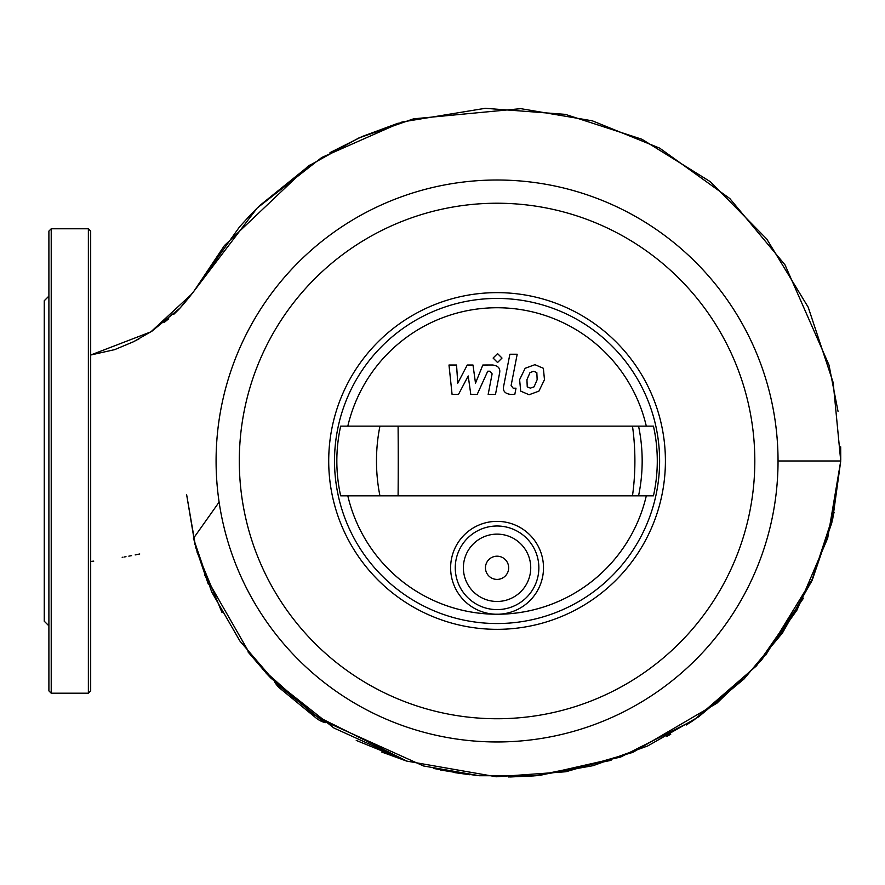 <?xml version="1.0" encoding="UTF-8"?>
<svg xmlns="http://www.w3.org/2000/svg" width="885" height="885" viewBox="0 0 885 885"><rect width="100%" height="100%" fill="white"/><g stroke="black" fill="none" stroke-linecap="round" stroke-linejoin="round"><path stroke-width="1.33" d="M536.83 372.574L533.644 371.28L530.015 372.574L526.94 379.687L527.239 386.845L530.369 388.139L534.064 386.845L537.151 379.687L536.83 372.574M525.148 368.293L519.606 379.687L520.712 391.137L529.086 394.743L538.921 391.137L544.474 379.687L543.368 368.293L534.927 364.675L525.148 368.293M509.871 354.243L503.698 386.004C502.58 390.893 504.892 393.692 510.634 394.4L514.804 394.4L516.01 388.205L513.189 388.205L511.11 385.55L517.194 354.243L509.871 354.243M497.558 362.507L502.005 358.06L497.558 353.613L493.111 358.06L497.558 362.507M458.496 394.4L468.22 375.959L470.787 394.4L477.192 394.4L487.746 371.213L490.024 371.213L492.115 373.857L488.166 394.422L495.489 394.422L499.527 373.37C500.622 368.481 498.288 365.682 492.558 364.996L482.845 365.018L475.499 383.183L472.999 365.018L467.269 365.018L457.755 383.183L456.549 365.018L448.983 365.018L452.08 394.4L458.496 394.4M665.409 460.985A168.349 168.349 0 0 1 497.06 629.335A168.349 168.349 0 0 1 328.711 460.985A168.349 168.349 0 0 1 497.06 292.636A168.349 168.349 0 0 1 665.409 460.985M659.613 460.985A162.552 162.552 0 0 1 497.06 623.538A162.552 162.552 0 0 1 334.519 460.985A162.552 162.552 0 0 1 497.06 298.433A162.552 162.552 0 0 1 659.613 460.985M497.06 614.245A153.26 153.26 0 0 1 347.816 495.821A153.26 153.26 0 0 0 646.304 495.821A153.26 153.26 0 0 1 497.071 614.245M450.62 567.805A46.44 46.44 0 0 1 497.06 521.365A46.44 46.44 0 0 1 543.501 567.805A46.44 46.44 0 0 1 497.06 614.245A46.44 46.44 0 0 1 450.62 567.805M463.386 567.805A33.674 33.674 0 0 1 497.06 534.131A33.674 33.674 0 0 1 530.735 567.805A33.674 33.674 0 0 1 497.06 601.468A33.674 33.674 0 0 1 463.386 567.805M455.266 567.805A41.794 41.794 0 0 1 497.06 526A41.794 41.794 0 0 1 538.854 567.805A41.794 41.794 0 0 1 497.06 609.599A41.794 41.794 0 0 1 455.266 567.805M347.816 426.15A153.26 153.26 0 0 1 646.304 426.15A153.26 153.26 0 0 0 347.816 426.15M653.451 495.821A160.229 160.229 0 0 0 653.451 426.15L340.67 426.15A160.229 160.229 0 0 0 340.67 495.821L653.451 495.821M497.06 556.189A11.616 11.616 0 0 0 485.456 567.805A11.616 11.616 0 0 0 497.06 579.409A11.616 11.616 0 0 0 508.676 567.805A11.616 11.616 0 0 0 497.06 556.189M216.084 460.985A280.976 280.976 0 0 1 497.06 180.009A280.976 280.976 0 0 1 778.037 460.985A280.976 280.976 0 0 1 497.06 741.962A280.976 280.976 0 0 1 216.084 460.985M239.304 460.985A257.756 257.756 0 0 1 497.06 203.229A257.756 257.756 0 0 1 754.817 460.985A257.756 257.756 0 0 1 497.06 718.742A257.756 257.756 0 0 1 239.304 460.985M219.115 502.105L193.439 538.379L211.692 591.976L239.957 641.105L276.861 684.039L320.801 719.616L423.495 765.967L479.438 775.736L536.542 775.68L593.16 765.658L647.709 745.955L698.564 716.872L744.064 678.939L782.484 632.952L812.22 580.151L831.933 522.183L840.739 460.985L833.172 382.541L808.215 307.25L766.731 238.983L710.367 181.724L641.913 139.244L565.349 114.364L485.223 108.313L402.044 121.997L321.753 157.475L257.17 208.052L191.713 294.097L150.904 331.842L90.69 355.018L114.707 349.63L133.613 341.687L152.154 331.034L180.142 307.969L193.892 291.265L224.414 245.576L307.98 166.291L358.702 138.038L413.494 118.844L520.745 108.656L592.364 120.836L659.679 148.149L729.815 198.539L785.028 264.892L829.013 365.051L838.018 411.304M778.037 460.985L840.739 460.985L831.668 523.256L811.058 582.717M325.403 722.658A23.22 23.22 0 0 1 316.133 718.045L280.235 688.574A23.22 23.22 0 0 1 274.66 681.892M51.219 693.198L51.219 228.773L88.367 228.773L90.69 231.096L90.69 690.875L88.367 693.198L51.219 693.198L48.896 690.875L48.896 653.506M51.219 228.773L48.896 231.096L48.896 690.875M48.896 296.11L44.25 300.756L44.25 621.215L48.896 625.85M90.69 304.13L90.69 268.454M90.69 632.609L90.69 611.712M48.896 460.985L48.896 511.176M638.561 495.821A160.229 150.782 -90 0 0 638.561 426.15M632.487 495.821A160.229 100.569 -90 0 0 632.487 426.15M398.095 495.821A160.229 5.985 -90 0 0 398.095 426.15M379.93 495.821A160.229 144.133 -90 0 1 379.93 426.15M88.367 228.773L88.367 693.198M840.684 446.825L840.75 459.934M398.25 123.148L362.031 136.567L330.005 152.629M310.414 164.665L259.36 205.884L251.13 214.181M251.097 214.214L239.647 226.737M239.636 226.748L202.466 279.007M198.306 285.18L193.461 291.818M193.373 291.95L188.947 297.592M188.87 297.681L183.151 304.595M183.107 304.639L178.737 309.473M178.427 309.805L173.759 314.352M168.714 318.777L164.024 322.594M139.487 338.59L133.148 341.92M122.185 557.318L122.827 557.218M124.121 556.997L125.969 556.665M128.845 556.145L131.566 555.636M135.173 554.928L139.753 553.977M93.755 561.112L90.69 561.444M834.124 512.371L811.114 582.607M803.547 598.083L756.52 665.819L694.205 719.848L620.617 757.062L540.193 775.326M537.604 775.581L536.221 775.702M535.049 775.802L508.51 776.964M468.231 774.552L433.606 768.468M407.476 761.332L356.246 740.424M208.329 584.255L195.729 547.472M195.032 544.817L186.635 494.682L195.762 547.572M533.92 775.902L510.225 776.953M468.729 774.618L440.42 769.961M196.968 551.919L222.058 612.63M262.281 668.938L313.733 714.715L406.956 761.166M433.396 768.412L475.621 775.371M765.713 655.143L813.603 577.042M832.796 518.488L840.739 460.985L827.696 538.113L796.976 610.053L761.299 660.376L716.905 703.199L632.83 752.394L565.847 771.753L496.319 776.764L406.735 761.1L333.866 727.979L271.098 678.319L266.131 673.131M692.911 720.711L686.273 725.014M670.741 734.229L666.903 736.342M468.652 774.607L440.442 769.972M406.215 760.934L381.8 752.073M293.798 699.294L290.357 696.373M267.558 674.647L247.944 651.858M454.746 772.627L469.603 774.718M510.711 776.953L535.115 775.802M535.37 775.78L611.026 760.359M204.568 574.83L250.809 655.475"/></g></svg>
